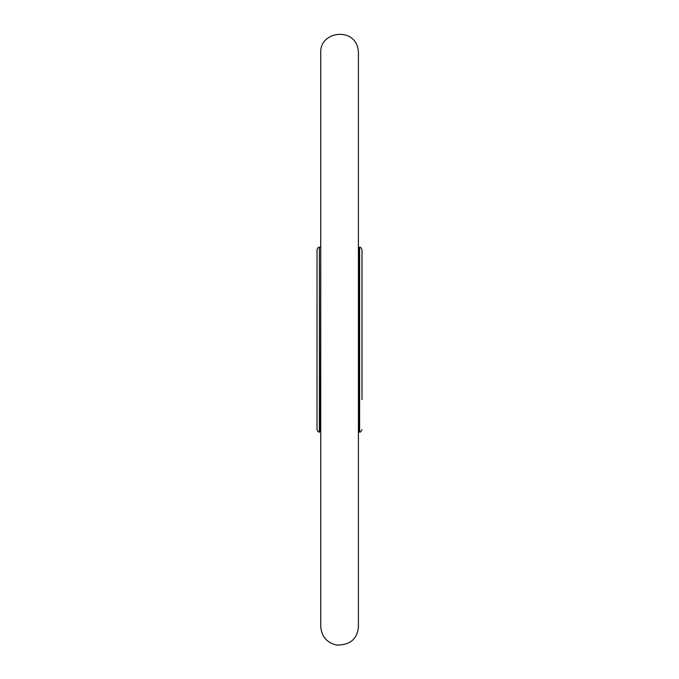 <?xml version="1.0" encoding="UTF-8"?>
<svg xmlns="http://www.w3.org/2000/svg" width="679" height="679" viewBox="0 0 679 679"><rect width="100%" height="100%" fill="white"/><g stroke="black" fill="none" stroke-linecap="round" stroke-linejoin="round"><path stroke-width="1.02" d="M359.624 247.334L358.622 247.334L358.622 431.946L359.624 431.946L359.624 247.334C360.201 246.74 360.99 247.521 361.983 249.702L361.983 399.608M361.983 336.266L361.983 279.68M319.376 431.946C318.791 432.548 318.001 431.759 317.017 429.586L317.017 249.702C318.001 247.529 318.791 246.74 319.376 247.334L319.376 431.946L320.378 431.946L320.743 247.326M317.017 336.266L317.017 324.655M317.017 354.633L317.017 399.608M319.376 247.334L320.378 247.334M359.624 431.946C360.201 432.548 360.99 431.759 361.983 429.586M358.419 337.752L358.419 52.529C357.298 25.955 319.334 30.589 320.743 52.86L320.743 626.428C321.481 636.41 326.718 642.623 336.445 645.05C350.05 645.186 357.375 639.092 358.419 626.751L358.419 337.752"/></g></svg>
